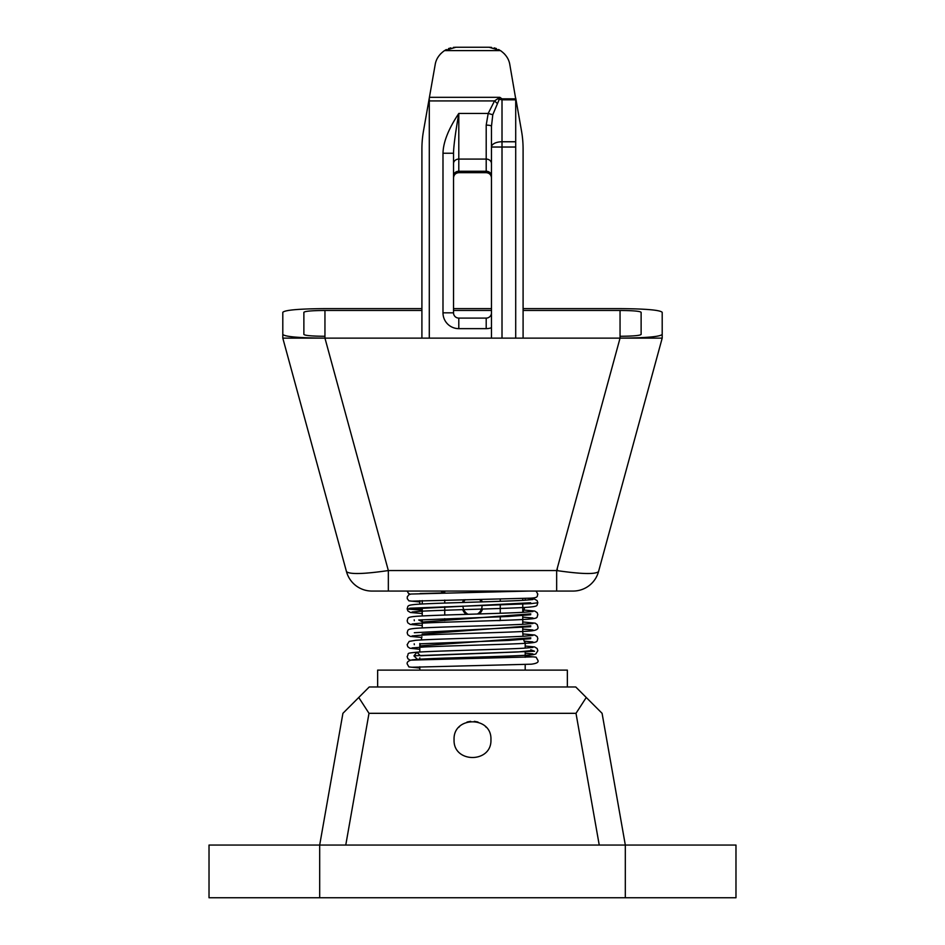 <?xml version="1.0" encoding="UTF-8"?>
<svg xmlns="http://www.w3.org/2000/svg" width="945" height="945" viewBox="0 0 945 945"><rect width="100%" height="100%" fill="white"/><g stroke="black" fill="none" stroke-linecap="round" stroke-linejoin="round"><path stroke-width="1.42" d="M319.682 897.75L319.682 845.054L209.022 845.054L209.022 897.75L735.978 897.75L735.978 845.054L599.236 845.054L576.001 713.321L586.254 697.481L575.741 686.968L369.259 686.968L342.917 713.321L319.682 845.054L599.236 845.054M586.254 697.481L602.083 713.321L625.318 845.054L625.318 897.75M477.981 722.051L474.366 721.318M470.622 721.318L467.019 722.051M486.084 727.189L485.446 726.528M459.553 726.528L458.916 727.189M490.939 739.663C491.955 715.885 453.045 715.885 454.061 739.663C453.045 763.442 491.955 763.442 490.939 739.663M576.001 713.321L368.999 713.321L358.746 697.481M345.764 845.054L368.999 713.321M419.804 670.111L419.804 666.792M419.804 659.622L419.804 657.826M419.804 652.015L419.804 643.474M525.196 670.111L525.196 664.465M525.196 657.295L525.196 651.873M525.196 648.116L525.196 642.706M524.936 642.706L523.731 639.966M523.022 636.28L522.762 632.17L523.022 636.28M522.762 598.468L522.762 600.37M522.762 604.091L522.762 612.348M522.762 616.069L522.762 624.326M522.762 628.047L522.762 632.17M500.259 591.062L500.259 591.853M500.259 599.012L500.259 601.303M500.259 604.93L500.259 613.27M500.259 616.908L500.259 620.57L496.184 620.57M444.741 591.062L444.741 592.917M444.741 600.087L444.741 603.075M444.741 606.714L444.741 615.053M444.741 618.691L444.741 620.57M422.238 600.63L422.238 603.997M422.238 607.753L422.238 615.963M422.238 619.731L422.238 627.941M421.919 636.682L421.269 639.966M462.495 602.497A10.537 10.537 0 0 1 463.912 599.709M480.851 599.39A10.537 10.537 0 0 1 482.281 601.882M482.541 609.041A10.537 10.537 0 0 1 479.198 613.955M466.31 614.356A10.537 10.537 0 0 1 462.684 609.655M525.196 600.252L525.196 598.386M522.821 612.336A21.073 21.073 0 0 0 524.64 607.434M419.804 600.713L419.804 602.615A21.073 21.073 0 0 0 419.863 604.127M420.478 607.883A21.073 21.073 0 0 0 422.238 612.431M429.29 338.133L429.29 98.056L435.172 64.673C436.035 59.098 439.153 54.408 444.528 50.605L500.472 50.605L489.061 47.25L491.565 47.404M491.471 175.817A5.268 4.56 0 0 0 486.202 171.258L458.797 171.258L458.797 159.079L486.202 159.079A5.268 4.56 0 0 1 491.471 163.65L491.471 126.287A5.268 1.169 -0 0 0 486.202 125.118L488.187 113.447L494.53 100.926L499.834 97.323L502.008 98.847L502.008 99.804L515.71 99.804L515.71 147.03L502.008 147.03L502.008 338.133M491.471 338.133L491.471 126.287L492.794 114.723L488.187 113.447L458.797 113.447C448.509 128.874 443.24 142.14 442.992 153.232L442.992 312.83A15.805 15.805 0 0 0 458.797 328.647L486.202 328.647A15.805 15.805 0 0 0 491.471 327.738M491.471 177.908L491.471 312.83A5.268 5.268 0 0 1 486.202 318.099L486.202 328.647M453.529 163.65A5.268 4.56 0 0 1 458.797 159.079L458.797 113.447C455.372 133.103 453.612 146.369 453.529 153.232L453.529 312.83A5.268 5.268 0 0 0 458.797 318.099L486.202 318.099M453.529 153.232L442.992 153.232M492.794 114.723L499.279 99.308L502.008 99.804L502.008 141.762A10.537 5.268 0 0 0 491.471 147.03L502.008 147.03L502.008 141.762L515.71 141.762M497.023 103.241L494.53 100.926L429.29 100.926M429.42 97.323L499.834 97.323L499.279 99.308A5.268 1.902 25.5 0 1 497.909 98.847M502.008 98.847L515.71 98.847L509.827 64.673C508.965 59.098 505.847 54.408 500.472 50.605M429.29 98.056L423.514 130.812A105.391 105.391 0 0 0 421.907 149.109L421.907 338.133M515.71 98.056L521.486 130.812A105.391 105.391 0 0 1 523.093 149.109L523.093 338.133M515.71 338.133L515.71 147.03M515.71 98.847L515.71 99.804M507.075 57.373L506.343 56.251M504.973 54.503L504.11 53.558M501.216 51.101L500.33 50.522M499.503 50.014L498.558 49.506M496.42 48.573L494.2 47.888M444.528 50.605L455.939 47.25L453.364 47.404M450.859 47.876L448.532 48.585M446.335 49.565L445.343 50.109M444.634 50.534L443.748 51.136M440.902 53.546L440.027 54.503M438.669 56.251L437.913 57.385M458.797 328.647L458.797 318.099A5.268 5.268 0 0 1 453.529 312.83L453.529 177.908M479.587 599.413A9.556 9.556 0 0 1 481.218 601.918M482.044 605.485A9.556 9.556 0 0 1 477.414 614.002M465.176 599.685A9.556 9.556 0 0 0 463.558 602.461M462.955 606.088A9.556 9.556 0 0 0 468.106 614.297M523.093 310.468L620.05 310.468C633.044 310.562 640.072 311.177 641.123 312.311L641.123 334.435C640.072 335.569 633.044 336.184 620.05 336.278L620.05 338.133L324.95 338.133L388.348 570.556C363.825 574.099 349.874 574.465 346.484 571.654L282.803 338.133L282.803 334.435C284.917 336.704 298.963 337.944 324.95 338.133L324.95 336.278C311.956 336.184 304.928 335.569 303.877 334.435L303.877 312.311C304.928 311.177 311.956 310.562 324.95 310.468L421.907 310.468M561.165 591.062L573.095 591.062A26.342 26.342 0 0 0 598.516 571.654L662.197 338.133L620.05 338.133L556.652 570.556L388.348 570.556L388.348 591.062L371.905 591.062A26.342 26.342 0 0 1 346.484 571.654A26.342 26.342 -90 0 0 371.905 591.062M662.197 312.311L662.197 338.133L662.197 312.311C660.082 310.043 646.037 308.814 620.05 308.625L523.093 308.625M620.05 338.133C646.037 337.944 660.082 336.704 662.197 334.435M421.907 308.625L324.95 308.625C298.963 308.814 284.917 310.043 282.803 312.311L282.803 334.435M491.471 308.625L453.529 308.625M453.529 310.468L491.471 310.468M282.803 312.311L282.803 338.133L324.95 338.133M573.095 591.062A26.342 26.342 90 0 0 598.516 571.654A26.342 26.342 90 0 1 573.095 591.062L385.548 591.062M559.452 591.062L556.652 591.062L556.652 570.556C581.175 574.099 595.126 574.465 598.516 571.654M377.646 686.968L377.646 670.111L567.354 670.111L567.354 686.968M530.677 650.656L518.167 651.944L420.383 655.771L416.969 652.204L413.969 655.771L534.551 651.27L530.795 649.77M419.804 645.884L530.795 637.804M422.179 634.024L530.795 625.826M422.238 622.058L530.795 613.86M421.151 610.033L408.334 609.123L409.811 608.214L530.665 603.678L537.847 602.768L537.091 600.571L534.256 598.976L527.593 598.291M419.804 645.518L420.324 643.805L509.001 640.391L530.677 638.69M414.323 632.713L530.677 626.712M422.238 621.739L418.706 619.991L507.961 616.494L530.677 614.746M414.323 608.757L530.677 602.768M420.383 655.771L416.969 652.204L413.969 655.771L417.383 659.35C440.228 657.72 526.778 656.22 534.055 654.507L535.815 653.952L537.847 650.668L537.103 648.471L534.587 646.935L525.196 646.037M441.043 591.062L442.591 592.964L444.103 591.062M453.529 312.83L442.992 312.83M453.529 175.817A5.268 4.56 0 0 1 458.797 171.258L458.797 172.663L486.202 172.663L486.202 125.118M557.278 569.989L557.278 568.276M324.95 336.278L324.95 310.468M620.05 336.278L620.05 310.468M413.969 655.771L417.383 659.35L411.961 659.87M455.939 47.25L489.061 47.25M486.202 172.663C489.404 172.982 491.164 174.73 491.471 177.932M458.797 172.663C455.596 172.982 453.848 174.73 453.529 177.932M419.804 668.044L408.901 666.922L407.153 663.839C406.905 662.209 408.157 660.968 410.921 660.118L533.275 656.846M411.713 667.241L531.303 664.193C536.76 663.508 538.933 662.197 537.847 660.248L536.098 657.165L525.196 656.043M532.909 647.431L523.979 648.199C500.661 649.522 435.645 650.857 416.969 652.204C404.661 653.42 409.587 653.101 407.153 656.562L407.886 658.748L410.295 660.224M414.323 656.562L414.229 655.759M414.205 643.781L414.323 644.679M532.921 635.453L524.097 636.221C500.271 637.58 432.656 638.95 415.635 640.32L409.185 641.395L407.153 644.679L407.803 646.758L409.787 648.223L419.804 649.309M412.091 647.916L424.872 646.947C451.214 645.659 512.166 644.384 528.893 643.084C538.804 642.21 536.63 641.431 537.847 638.69L537.185 636.599L534.74 635.005L522.809 633.93M532.909 623.487L522.49 624.326C497.401 625.673 432.408 626.996 415.682 628.342C406.492 629.181 408.264 629.961 407.153 632.701L407.815 634.792L410.272 636.398L421.813 637.45M412.079 635.95L422.439 635.099C447.859 633.741 514.304 632.394 530.027 631.024C536.181 630.551 538.792 629.122 537.847 626.724L537.197 624.645L535.224 623.18L522.762 621.952M414.205 619.837L414.323 620.735M532.921 611.509L523.471 612.301C499.326 613.648 433.554 614.994 416.083 616.341C406.255 617.179 408.323 618.054 407.153 620.735L407.815 622.814L410.248 624.421L422.238 625.507M412.079 623.972L419.131 623.322C440.689 621.952 508.942 620.582 528.09 619.199C539.359 618.243 536.406 617.522 537.847 614.746L537.185 612.667L534.74 611.061L523.849 610.033M532.909 599.543L523.778 600.311C499.964 601.658 433.92 603.005 416.213 604.363C406.078 605.249 408.382 606.076 407.153 608.757L407.897 610.954L410.413 612.49L422.238 613.529M525.196 653.208L532.921 653.905M524.085 641.171L532.909 641.927M522.762 629.122L532.921 629.961M522.762 617.156L532.909 617.983M412.091 612.006L419.037 611.356C440.464 609.986 508.693 608.615 527.983 607.233C539.43 606.277 536.37 605.544 537.847 602.78M419.804 601.965L408.901 600.843L407.271 598.657L407.271 596.862L408.901 594.677L410.921 594.039L529.011 591.062M411.713 601.162L530.452 598.161C539.536 597.807 536.665 595.728 537.847 594.181L536.063 591.062M410.142 594.181L408.429 593.33L407.189 591.062M420.088 593.543L442.591 592.964"/></g></svg>
